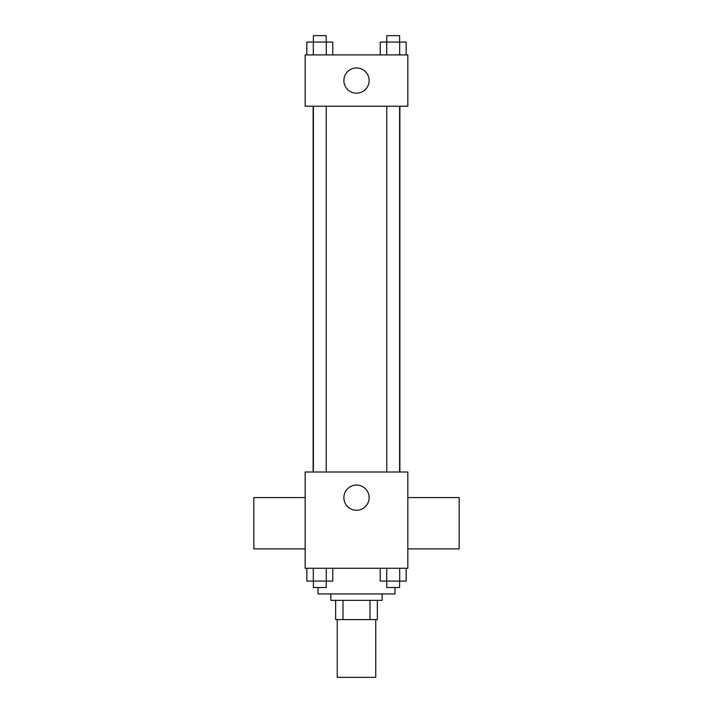 <?xml version="1.0" encoding="UTF-8"?>
<svg xmlns="http://www.w3.org/2000/svg" width="713" height="713" viewBox="0 0 713 713"><rect width="100%" height="100%" fill="white"/><g stroke="black" fill="none" stroke-linecap="round" stroke-linejoin="round"><path stroke-width="1.07" d="M337.249 619.597L337.249 677.35L375.751 677.35L375.751 619.597M370.002 600.346L370.002 619.597L335.645 619.597L335.645 600.346M370.002 619.597L377.355 619.597L377.355 600.346L377.355 619.597M382.168 593.929L382.168 600.346L330.832 600.346L330.832 593.929M342.998 600.346L342.998 619.597M317.998 587.512L317.998 593.929L395.002 593.929L395.002 587.512M407.836 568.261L305.164 568.261L305.164 472.006L407.836 472.006L407.836 568.261M369.12 497.674A12.62 12.62 0 0 1 350.19 508.601A12.62 12.62 0 0 1 350.19 486.747A12.62 12.62 0 0 1 369.12 497.674M407.836 548.903L459.172 548.903L459.172 497.567L407.836 497.567M305.164 497.567L253.828 497.567L253.828 548.903L305.164 548.903M399.877 106.237L399.877 472.006M386.785 472.006L386.785 106.237M326.215 106.237L326.215 472.006M407.836 106.237L305.164 106.237L305.164 54.901L407.836 54.901L407.836 106.237M369.12 80.569A12.62 12.62 0 0 1 350.19 91.496A12.62 12.62 0 0 1 350.19 69.642A12.62 12.62 0 0 1 369.12 80.569M406.169 54.901L406.169 42.067L380.234 42.067L380.234 54.901M399.69 42.067L399.69 54.901M386.722 42.067L386.722 54.901M386.785 42.067L386.785 35.65L399.619 35.65L399.619 42.067M332.766 54.901L332.766 42.067L306.831 42.067L306.831 54.901M326.278 42.067L326.278 54.901M313.31 42.067L313.31 54.901M313.381 42.067L313.381 35.65L326.215 35.65L326.215 42.067M406.169 568.261L406.169 581.095L380.234 581.095L380.234 568.261M399.69 568.261L399.69 581.095M386.722 568.261L386.722 581.095M399.619 581.095L399.619 587.512L386.785 587.512L386.785 581.095M332.766 568.261L332.766 581.095L306.831 581.095L306.831 568.261M326.278 568.261L326.278 581.095M313.31 568.261L313.31 581.095M326.215 581.095L326.215 587.512L313.381 587.512L313.381 581.095M313.123 106.237L313.123 472.006M399.619 472.006L399.619 106.237M313.381 106.237L313.381 472.006"/></g></svg>
